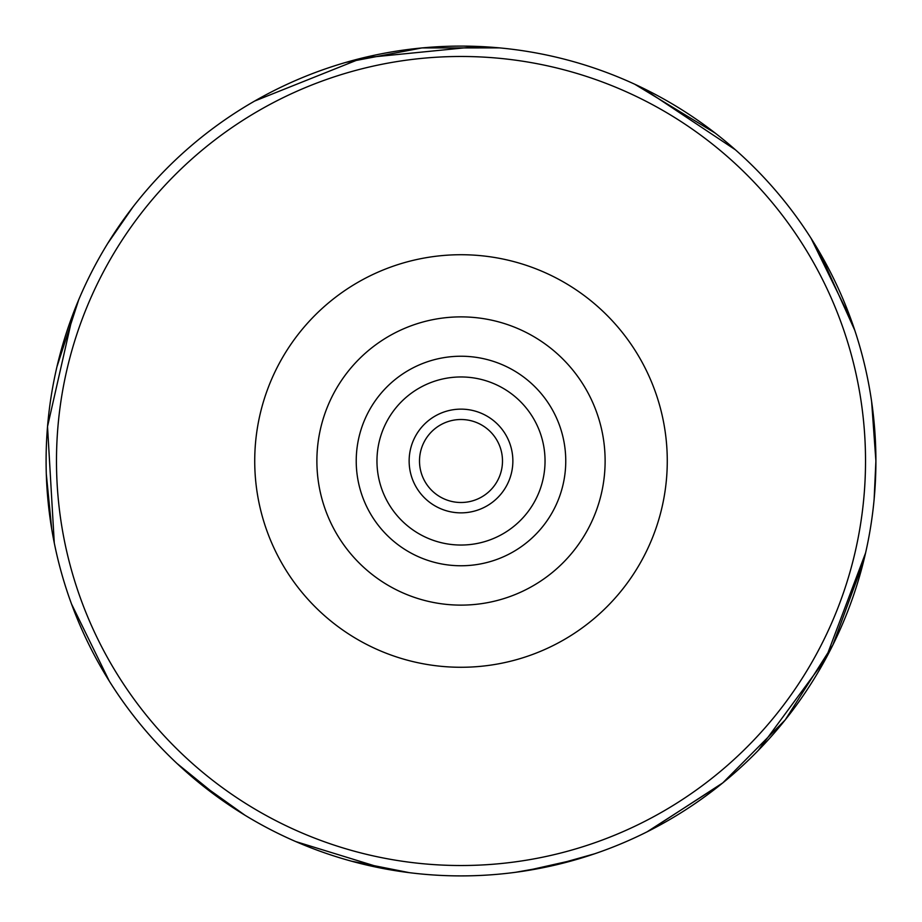 <?xml version="1.0" encoding="UTF-8"?>
<svg xmlns="http://www.w3.org/2000/svg" width="922" height="922" viewBox="0 0 922 922"><rect width="100%" height="100%" fill="white"/><g stroke="black" fill="none" stroke-linecap="round" stroke-linejoin="round"><path stroke-width="1.38" d="M502.49 461A41.49 41.49 0 0 0 440.255 425.065A41.49 41.49 0 0 0 440.255 496.935A41.49 41.49 0 0 0 502.49 461M478.357 46.469L362.277 58.005L254.668 101.04A414.9 414.9 0 0 0 133.16 206.701L107.736 243.408A414.9 414.9 0 0 0 78.739 299.696L56.934 366.806M73.195 313.515A414.9 414.9 0 0 1 254.668 101.04A414.9 414.9 0 0 0 73.195 313.515L47.529 426.54L54.283 542.989A414.9 414.9 0 0 0 71.513 603.979L109.303 681.128A414.9 414.9 0 0 0 176.978 763.451L223.182 800.976A414.9 414.9 0 0 0 295.824 841.602L383.69 868.628A414.9 414.9 0 0 0 525.909 870.794L577.702 859.154A414.9 414.9 0 0 0 647.106 831.817L721.258 784.115A414.9 414.9 0 0 0 758.287 750.416L825.582 659.046L865.597 552.877A414.9 414.9 0 0 0 873.699 503.643M196.536 780.68L244.998 815.244A414.9 414.9 0 0 0 295.824 841.602A414.9 414.9 0 0 1 223.182 800.976M351.524 861.194L409.437 872.685A414.9 414.9 0 0 0 492.636 874.69M515.605 872.293L551.506 865.908L594.586 853.807A414.9 414.9 0 0 0 647.106 831.817A414.9 414.9 0 0 1 577.702 859.154M874.125 499.39A414.9 414.9 0 0 1 865.597 552.877A414.9 414.9 0 0 0 874.125 499.39L875.9 461A414.9 414.9 0 0 0 461 46.1A414.9 414.9 0 0 0 46.1 461A414.9 414.9 0 0 0 461 875.9A414.9 414.9 0 0 0 875.9 461A414.9 414.9 0 0 0 461 46.1A414.9 414.9 0 0 0 46.1 461A414.9 414.9 0 0 0 461 875.9A414.9 414.9 0 0 0 875.9 461A414.9 414.9 0 0 0 461 46.1A414.9 414.9 0 0 0 46.1 461A414.9 414.9 0 0 0 461 875.9A414.9 414.9 0 0 0 875.9 461L871.624 401.623A414.9 414.9 0 0 0 854.786 330.33L819.428 252.029M851.525 320.868A414.9 414.9 0 0 1 871.624 401.623A414.9 414.9 0 0 0 851.525 320.868L811.072 238.314A414.9 414.9 0 0 0 774.284 188.975M811.072 238.314A414.9 414.9 0 0 0 759.59 172.933A414.9 414.9 0 0 1 811.072 238.314M54.283 542.989A414.9 414.9 0 0 0 176.978 763.451A414.9 414.9 0 0 1 54.283 542.989M254.726 461A206.274 206.274 0 0 0 564.137 639.638A206.274 206.274 0 0 0 564.137 282.363A206.274 206.274 0 0 0 254.726 461M605.12 461A144.12 144.12 0 0 1 461 605.12A144.12 144.12 0 0 1 316.88 461A144.12 144.12 0 0 1 461 316.88A144.12 144.12 0 0 1 605.12 461M565.751 461A104.751 104.751 0 0 0 408.619 370.275A104.751 104.751 0 0 0 408.619 551.725A104.751 104.751 0 0 0 565.751 461M865.528 461A404.528 404.528 0 0 0 258.736 110.675A404.528 404.528 0 0 0 258.736 811.325A404.528 404.528 0 0 0 865.528 461M545.04 461A84.04 84.04 0 0 0 418.98 388.22A84.04 84.04 0 0 0 418.98 533.78A84.04 84.04 0 0 0 545.04 461M512.863 461A51.863 51.863 0 0 0 435.069 416.087A51.863 51.863 0 0 0 435.069 505.913A51.863 51.863 0 0 0 512.863 461M383.69 868.628A414.9 414.9 0 0 0 525.909 870.794M721.258 784.115A414.9 414.9 0 0 0 758.287 750.416M875.9 461L872.224 405.899M735.376 149.779L641.77 87.555M499.586 47.898L421.953 47.921L345.692 62.442M46.307 474.035L51.713 528.986M648.42 831.16L722.802 782.87L785.233 719.875L832.843 645.054L863.465 561.832M715.299 133.16L634.774 84.248"/></g></svg>
